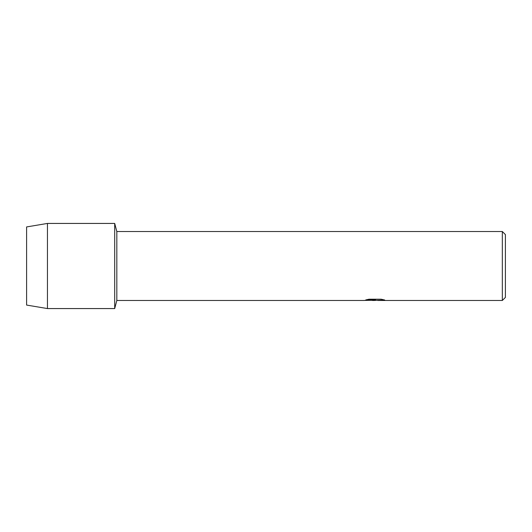 <?xml version="1.0" encoding="UTF-8"?>
<svg xmlns="http://www.w3.org/2000/svg" width="532" height="532" viewBox="0 0 532 532"><rect width="100%" height="100%" fill="white"/><g stroke="black" fill="none" stroke-linecap="round" stroke-linejoin="round"><path stroke-width="0.8" d="M365.87 299.902L375.645 299.942L363.841 300.474L116.827 300.474L114.699 308.567L47.448 308.567L26.6 305.069L26.6 226.931L47.448 223.433L114.699 223.433L116.827 231.526L502.334 231.526L505.4 234.592L505.4 297.408L502.334 300.474L377.687 300.474L384.543 299.975M116.827 300.474L116.827 231.526M114.699 308.567L114.699 223.433L114.699 308.567M374.774 300.434L372.134 300.434M374.402 300.474L372.932 300.474M502.334 300.474L502.334 231.526M375.645 299.942L365.723 299.942L368.955 299.217L381.191 299.217L384.742 300.028L374.362 300.434M363.994 300.434L374.88 300.248M47.448 308.567L47.448 223.433M26.6 305.069L26.6 226.931"/></g></svg>
